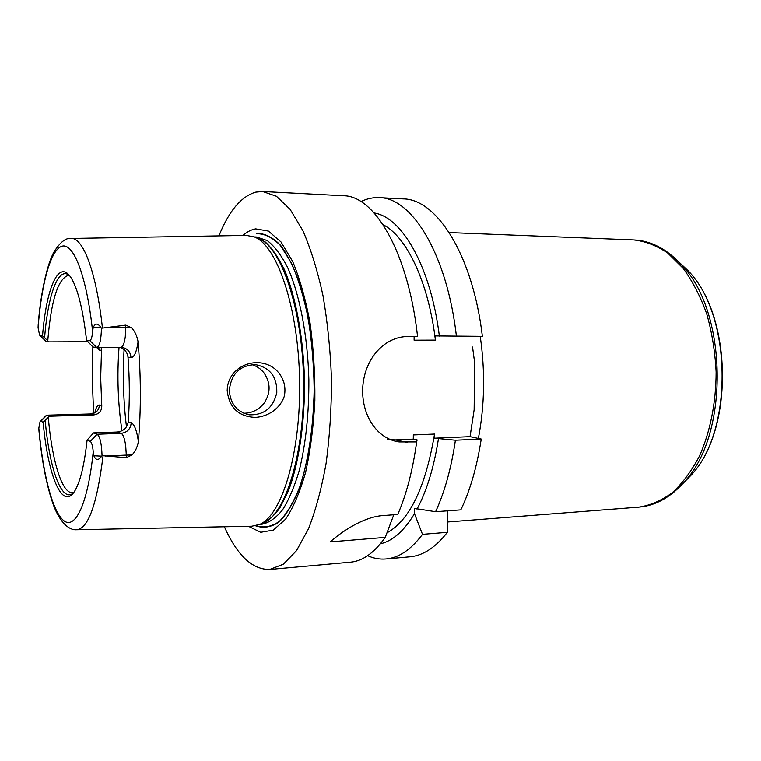 <?xml version="1.0" encoding="UTF-8"?>
<svg xmlns="http://www.w3.org/2000/svg" width="761" height="761" viewBox="0 0 761 761"><rect width="100%" height="100%" fill="white"/><g stroke="black" fill="none" stroke-linecap="round" stroke-linejoin="round"><path stroke-width="1.14" d="M587.112 511.154L598.479 510.27M505.742 517.47L517.918 516.519M393.789 514.769L385.247 537.39L330.198 541.899C341.28 532.034 363.225 516.776 383.382 515.53L397.746 514.474C406.403 494.583 412.719 470.403 416.667 441.932L399.068 441.922C375.944 438.688 360.866 413.556 362.816 386.398C364.89 358.612 384.248 336.533 408.02 336.524L417.551 336.505C408.381 252.519 374.488 195.558 343.534 195.758L262.612 191.496L276.433 196.252L290.093 209.313L302.888 230.678C310.783 248.857 317.48 270.478 322.959 295.534C327.553 322.093 330.398 350.003 331.492 379.263C331.501 408.543 329.703 436.538 326.117 463.249C321.57 488.495 315.701 510.346 308.49 528.819L296.505 550.65L283.349 564.215L269.717 569.485C252.319 569.713 237.204 555.473 224.381 526.774M447.601 510.831L447.373 532.31L422.498 534.346L414.488 513.675L414.526 508.405L435.587 511.706L460.824 509.86C470.155 490.407 476.957 466.807 481.237 439.059L455.411 440.21C451.254 468.243 444.652 492.082 435.587 511.706M218.911 235.881C228.928 210.978 241.208 196.395 255.763 192.124L262.612 191.496M385.247 537.39C374.231 552.886 362.626 561.152 350.421 562.189L269.717 569.485M455.411 440.21L434.502 438.193L434.541 434.046L413.318 434.931L413.28 439.116L417.104 439.887L416.667 441.932M438.422 438.954C433.922 467.397 426.788 490.797 417.009 509.166M434.541 434.046C425.513 487.325 409.684 520.229 387.073 532.767M414.488 513.675C404.034 530.978 392.666 541.033 380.376 543.83M472.543 347.016L474.645 362.664L474.132 409.837L470.07 436.652L481.237 439.059M414.127 336.514L414.098 340.196L435.397 340.11L435.435 335.934L482.379 336.352C472.714 254.583 436.5 198.887 403.159 198.887L379.273 197.632C411.672 197.556 446.983 253.755 456.448 336.41M447.373 532.31C435.52 547.52 423.03 555.682 409.884 556.814L386.065 558.964C379.787 559.497 373.641 558.403 367.62 555.701M422.498 534.346C410.978 549.67 398.84 557.87 386.065 558.964M383.116 224.714C406.498 236.585 428.386 281.608 435.397 340.11M474.132 409.837L474.645 362.664M434.502 438.193L470.07 436.652M387.225 439.449L395.32 439.896L413.28 439.116M360.961 201.589C366.878 198.659 372.985 197.346 379.273 197.632M374.155 212.975C401.922 217.075 430.65 266.198 439.373 336.086M255.239 417.399C238.545 416.619 229.194 407.687 227.187 390.602C227.425 365.442 258.949 354.027 276.253 370.065C283.52 377.418 286.222 386.084 284.357 396.072C280.2 408.676 267.939 416.733 255.239 417.399M229.327 390.355C230.307 403.806 236.956 411.948 249.285 414.802C264.134 415.23 273.304 407.801 276.795 392.514C277.118 376.866 270.012 367.563 255.477 364.624C239.896 365.251 231.173 373.832 229.327 390.355M243.805 413.242C251.92 413.166 258.654 409.827 264.019 403.244C270.754 393.085 270.773 383.002 264.077 373.014C260.994 369.028 256.971 366.231 252.024 364.614M126.478 426.816C123.396 401.437 122.597 375.696 124.091 349.594M40.495 421.29L46.497 415.192L49.408 416.229L43.168 422.231L40.847 421.29L40.01 421.794L38.83 428.167L39.001 431.297M40.847 421.29L46.782 415.249L90.835 413.946L93.822 414.907L49.408 416.229M121.979 430.793C117.898 403.663 116.918 375.839 119.039 347.32M38.212 324.462L38.079 327.715L39.591 335.173L42.54 335.924L47.772 340.719C51.092 301.156 57.741 279.468 67.7 275.644L69.651 275.805M101.441 328.229C101.156 339.986 99.624 346.398 96.847 347.454L93.127 347.035L91.624 345.646L86.554 340.215L89.722 340.519C91.168 340.31 92.129 337.294 92.623 331.482L93.184 327.601C95.22 322.93 97.846 322.959 101.07 327.696L101.441 328.229L125.812 325.118L125.28 336.933C124.319 343.582 122.863 347.035 120.913 347.311L120.761 347.301M119.924 347.32C124.68 349.052 127.372 352.324 128 357.137L130.987 357.527C134.126 357.518 136.485 352.324 138.074 341.927C137.075 335.962 134.868 331.235 131.453 327.753L125.812 325.118M90.255 441.39L97.142 434.227C99.995 436.414 101.632 443.558 102.05 455.639L101.689 456.153C98.521 460.633 95.905 460.51 93.841 455.763L93.242 451.825C92.69 445.803 91.701 442.331 90.255 441.39L87.096 440.105L93.574 432.876L97.142 434.227L121.104 433.342C127.268 432.495 130.635 428.966 131.215 422.745L128.238 421.822C129.76 400.676 129.684 379.111 128 357.137M128.238 421.822C127.239 427.73 123.605 431.126 117.308 432.02L121.104 433.342C123.12 434.341 124.642 438.46 125.689 445.699L126.307 455.088L131.9 455.002C135.23 451.739 137.389 447.211 138.397 441.409C136.752 430.374 134.355 424.153 131.215 422.745M93.574 432.876L117.308 432.02M73.722 492.491L72.447 492.719C61.841 493.547 51.938 460.101 48.304 417.485M93.822 414.907C99.111 414.108 101.755 411.054 101.774 405.737L99.444 405.061C97.598 404.709 96.105 407.183 94.935 412.462M96.637 347.435L99.168 350.06L101.508 350.345L100.68 377.875L101.774 405.737M101.508 350.345L101.203 347.425M47.772 340.719L48.885 341.889L87.886 341.737M73.551 492.719C61.774 503.915 49.455 468.776 45.194 420.491M87.096 440.105C84.538 463.487 80.723 479.915 75.653 489.409C63.039 513.171 47.972 476.719 43.168 422.231M48.885 341.889L46.259 341.584L40.095 335.668M105.227 456.029L126.307 455.088L126.316 457.665L102.05 455.639M93.651 413.166L92.252 379.901L92.861 346.778M71.353 238.45L246.393 235.406L254.355 236.947C277.052 245.527 298.312 307.273 299.596 379.863C301.042 452.443 282.112 514.95 259.758 524.367L251.862 526.212L76.823 529.751M138.074 341.927C141.013 375.848 141.118 409.009 138.397 441.409M126.316 457.665L131.9 455.002M42.54 335.924C46.345 287.258 59.225 257.342 71.696 278.802C78.174 290.065 83.12 310.526 86.554 340.215M44.604 337.732C47.943 294.916 58.283 265.76 69.47 275.577M256.818 233.399C264.771 233.275 272.676 237.242 280.543 245.28C288.181 255.706 295.04 269.879 301.099 287.801C309.375 316.937 314.093 353.075 314.312 390.288L312.429 426.369C309.622 449.332 305.427 469.613 299.844 487.221C293.632 502.755 286.707 514.35 279.068 521.998C271.239 527.249 263.411 528.514 255.582 525.803M242.949 235.463C247.03 231.82 251.282 229.622 255.706 228.871L268.405 231.068L281.018 241.969L292.709 261.546C299.815 278.678 305.589 299.13 310.031 322.911C313.484 348.005 315.102 373.851 314.864 400.438C313.503 426.56 310.421 450.512 305.618 472.277C299.977 492.044 293.28 507.692 285.537 519.23L273.304 530.113L260.69 532.291L248.419 526.289M480.229 336.362C485.28 371.378 484.652 405.442 478.355 438.536M395.32 439.896L407.173 442.36M449.218 232.562L633.78 239.934C645.338 241.227 656.657 245.603 667.72 253.042L683.15 268.329C692.548 281.218 700.405 296.41 706.731 313.903C711.963 332.386 715.093 351.763 716.12 372.034C716.072 402.474 710.222 431.706 699.559 455.849C691.673 470.859 682.569 483.159 672.229 492.757C661.442 500.614 650.303 505.409 638.802 507.14L597.166 510.365M669.518 253.679L681.285 264.609C727.269 310.688 729.571 432.914 685.347 480.686L673.999 492.053M678.222 261.375L688.096 270.735C731.654 314.455 733.813 428.985 691.92 474.312L682.398 484.044M46.497 415.192L90.835 413.946C96.076 413.271 98.949 410.303 99.444 405.061M40.219 335.706L46.259 341.584M38.079 327.715C41.579 283.025 50.816 248.923 62.345 246.117C73.817 243.282 86.735 276.386 92.623 331.482M38.259 324.148C40.571 293.061 47.42 263.506 53.879 252.148C60.005 242.302 65.703 237.746 70.963 238.459C82.949 237.052 96.371 271.715 102.431 327.972M93.841 455.763L101.689 456.153M103.039 455.858C97.075 504.324 88.209 528.962 76.433 529.761C69.955 530.398 60.385 523.682 53.536 505.304C46.744 486.393 41.903 461.775 39.03 431.458M93.242 451.825C87.915 503.506 75.501 529.371 64.105 520.914C52.642 512.429 42.987 474.407 38.83 428.167M98.759 347.444L99.168 350.06M89.722 340.519L96.714 347.444M93.184 327.601L101.07 327.696M104.628 327.706L131.453 327.753M121.028 347.311L121.522 347.33C127.306 348.253 130.464 351.649 130.987 357.527M256.818 233.722C264.733 233.608 272.6 237.537 280.429 245.508L291.415 263.04C298.15 278.383 303.744 296.8 308.205 318.307C311.81 341.09 313.808 364.842 314.169 389.546C313.503 426.388 308.424 460.405 299.977 486.289C293.841 501.88 286.983 513.57 279.392 521.361C271.62 526.764 263.829 528.21 256.029 525.699M255.04 237.175L258.464 238.288C281.123 246.849 302.307 307.977 303.563 379.787C304.999 451.587 286.126 513.475 263.81 522.883L260.433 524.12M254.897 237.128L265.104 241.846C271.877 247.943 278.26 257.123 284.253 269.384C295.715 296.257 303.344 336.847 304.467 379.768C304.952 422.707 298.864 463.554 288.409 490.835L279.848 507.901C273.58 516.481 267.063 521.913 260.291 524.177M255.154 237.213L258.464 238.288L254.355 236.947L256.647 237.032L267.263 240.581C274.34 246.069 281.056 254.868 287.392 266.978C299.539 293.727 307.701 335.411 308.871 379.691C309.014 413.575 305.798 443.882 299.235 470.593C294.45 486.698 288.885 499.787 282.559 509.851C275.939 517.994 269.109 522.778 262.05 524.205L259.767 524.367M470.127 436.167L471.849 424.552M447.468 521.989L507.692 517.318M516.472 516.633L588.966 511.002M638.802 507.14C655.868 505.723 671.383 496.904 685.347 480.686L691.92 474.312C734.232 428.243 732.101 315.178 688.096 270.735L681.285 264.609C666.722 248.923 650.883 240.704 633.78 239.934M246.412 414.174L249.285 414.802M90.511 413.898L95.125 412.395M96.847 347.454L121.522 347.33M260.547 524.082L259.758 524.367"/></g></svg>
